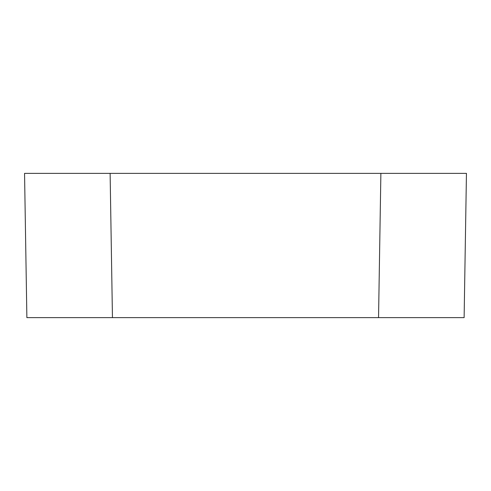 <?xml version="1.0" encoding="UTF-8"?>
<svg xmlns="http://www.w3.org/2000/svg" width="491" height="491" viewBox="0 0 491 491"><rect width="100%" height="100%" fill="white"/><g stroke="black" fill="none" stroke-linecap="round" stroke-linejoin="round"><path stroke-width="0.74" d="M112.451 317.634L110.119 173.366L466.45 173.366L464.124 317.634L26.876 317.634L24.55 173.366L382.955 173.366M378.549 317.634L380.881 173.366"/></g></svg>
